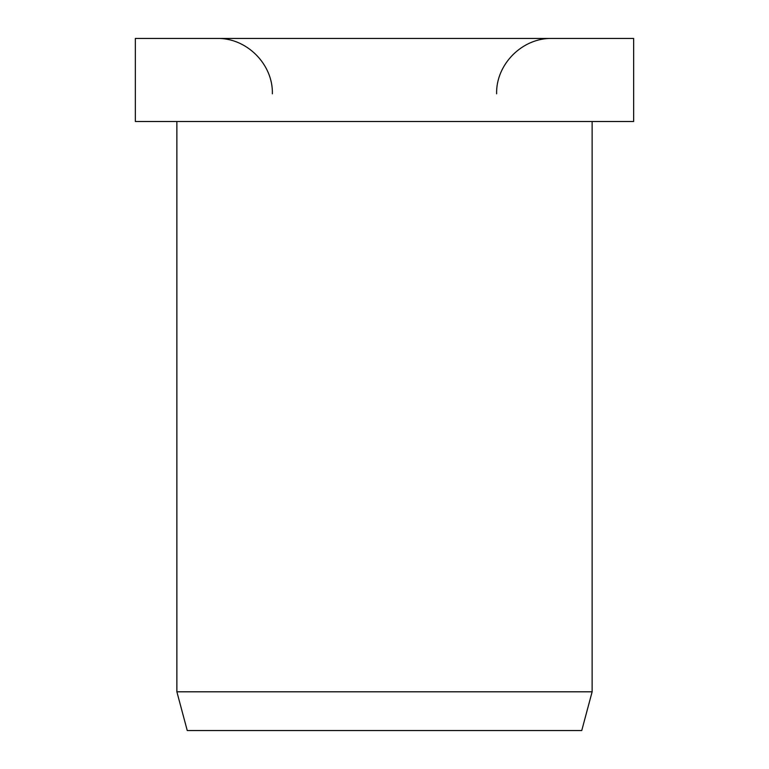 <?xml version="1.0" encoding="UTF-8"?>
<svg xmlns="http://www.w3.org/2000/svg" width="769" height="769" viewBox="0 0 769 769"><rect width="100%" height="100%" fill="white"/><g stroke="black" fill="none" stroke-linecap="round" stroke-linejoin="round"><path stroke-width="1.15" d="M633.656 121.502L633.656 38.45L135.344 38.45L135.344 121.502L633.656 121.502M176.87 121.502L176.87 691.802L187.252 730.55L581.749 730.55L592.13 691.802L592.13 121.502M176.87 691.802L592.13 691.802M496.62 93.818C495.861 64.24 522.401 37.691 551.988 38.45M272.38 93.818C273.139 64.24 246.599 37.691 217.012 38.45"/></g></svg>
